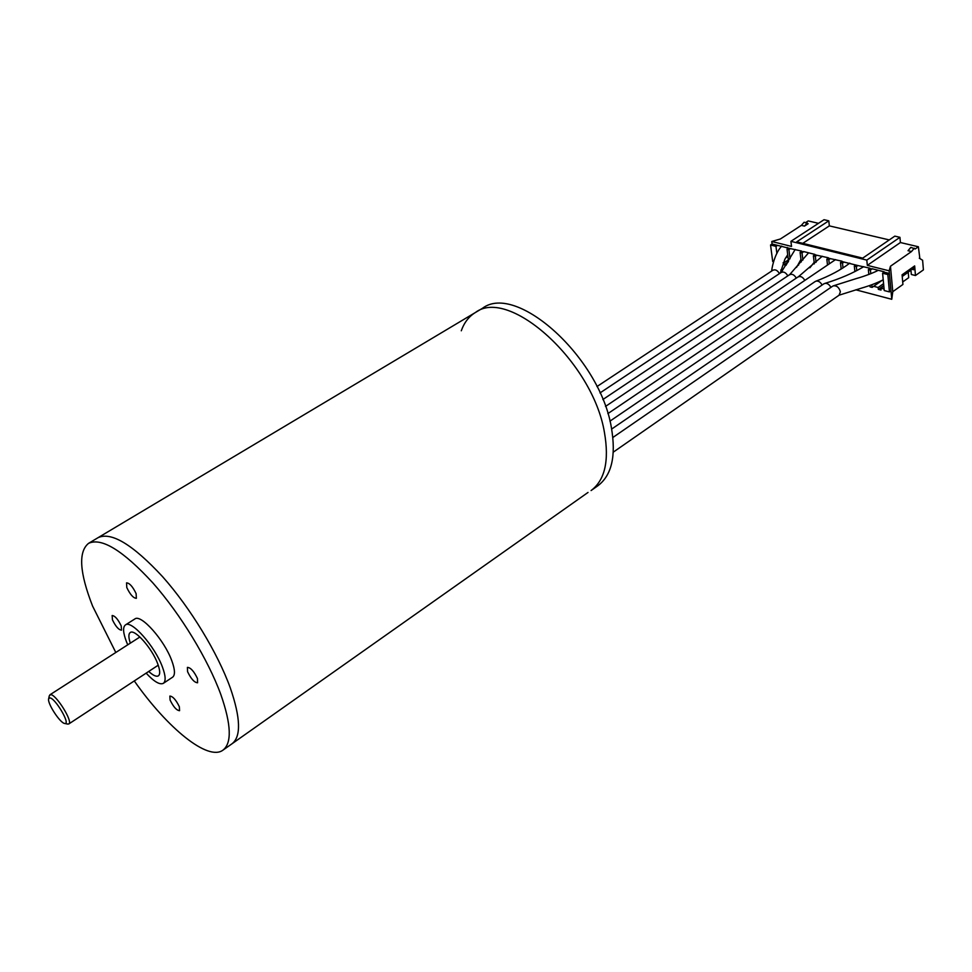 <?xml version="1.0" encoding="UTF-8"?>
<svg xmlns="http://www.w3.org/2000/svg" width="972" height="972" viewBox="0 0 972 972"><rect width="100%" height="100%" fill="white"/><g stroke="black" fill="none" stroke-linecap="round" stroke-linejoin="round"><path stroke-width="1.46" d="M134.282 680.935C167.549 728.332 207.984 761.355 222.953 750.153C231.992 743.118 231.3 724.626 220.887 694.676C208.117 659.551 180.634 614.316 152.811 582.848C123.043 550.553 101.647 537.37 88.598 543.324L98.123 537.638C111.355 531.575 132.848 544.599 162.616 576.712C190.451 608.01 217.801 653.087 230.388 688.176C240.655 718.101 241.202 736.63 232.029 743.762L588.024 492.44M461.287 330.784C464.203 322.558 468.905 316.471 475.405 312.51C508.951 286.655 592.92 362.094 604.438 432.443C609.371 460.813 604.912 480.192 591.073 490.556L597.792 485.818C611.704 475.405 616.236 456.026 611.4 427.692C600.101 357.429 516.193 282.354 482.464 308.294L475.405 312.51C508.951 286.655 592.92 362.094 604.438 432.443C609.371 460.813 604.912 480.192 591.073 490.556M187.572 671.688C191.034 678.881 194.376 682.575 197.595 682.769L197.45 678.505C193.987 671.288 190.634 667.582 187.414 667.375L187.572 671.688M126.785 587.538C130.151 594.536 133.334 598.132 136.359 598.315L136.129 593.673C132.775 586.651 129.58 583.054 126.554 582.86L126.785 587.538M112.448 619.844C115.692 626.49 118.718 629.941 121.524 630.172L121.221 625.895C117.977 619.225 114.951 615.774 112.145 615.531L112.448 619.844M170.088 700.059C173.429 706.887 176.588 710.423 179.565 710.69L179.346 706.741C176.005 699.901 172.846 696.341 169.869 696.073L170.088 700.059M148.716 671.445C153.151 675.491 156.37 676.962 158.375 675.856C160.344 674.301 160.101 670.255 157.671 663.682C152.094 648.312 134.646 628.605 130.236 632.529C128.401 633.914 128.438 637.45 130.333 643.148M146.14 673.134C154.05 681.664 159.785 685.053 163.345 683.34C165.981 681.263 165.677 675.819 162.421 667.011C154.925 646.259 131.329 619.638 125.412 624.947C122.679 627.122 123.031 632.76 126.506 641.86L127.733 644.813M163.345 683.34L172.615 677.18C175.288 675.078 175.033 669.623 171.825 660.814C164.426 640.086 140.831 613.611 134.816 618.982L125.412 624.947M88.598 543.324C78.173 551.695 79.51 572.642 92.619 606.151L115.802 652.479M475.405 312.51L98.123 537.638C111.355 531.575 132.848 544.599 162.616 576.712C190.451 608.01 217.801 653.087 230.388 688.176C240.655 718.101 241.202 736.63 232.029 743.762L222.953 750.153M139.397 636.538L139.616 637.182M49.706 697.92L48.636 698.844C47.154 703.169 60.07 723.047 64.614 723.447L64.869 723.472C70.956 724.541 54.894 697.422 49.706 697.92M48.636 698.844L49.305 695.745L50.544 694.664C55.939 693.972 73.422 722.074 68.781 723.958L67.384 724.006M919.305 258.2L922.622 260.277L923.4 269.876L915.466 275.526L914.664 265.915L902.077 274.809L902.927 284.456L892.782 291.673L891.761 299.291L890.984 290.81L889.441 291.904L884.241 290.555L882.6 273.229L884.119 271.771L871.945 268.709L870.426 270.155L870.778 273.727M814.329 263.886L813.382 255.794L814.888 254.397L803.54 251.541L802.034 252.939L802.884 260.046M914.324 248.188L911.517 251.541L908.03 250.715L910.849 247.362L915.187 248.966L918.37 246.754L900.4 242.538L867.328 265.356L866.805 260.107L899.951 237.326L894.811 236.135L862.711 258.127L796.712 241.846L828.788 220.826L829.347 225.881L889.271 239.926M802.799 243.34L829.347 225.881M884.156 272.148L889.392 273.46L887.837 274.541L882.6 273.229M773.445 261.711L772.704 261.517L770.553 245.005L775.972 246.378L776.883 253.522M770.553 245.005L772.096 244.008L777.515 245.369L775.972 246.378M788.353 259.901L783.711 262.962L783.942 264.773L786.02 265.32M788.098 262.027L783.942 264.773M786.312 264.858L786.154 263.606L787.794 262.513M786.98 263.813L786.154 263.606M787.928 256.438L785.595 257.969M783.711 262.962L783.08 262.805M788.535 261.322L787.016 249.16L788.912 249.634L790.042 258.783M787.016 249.16L788.559 248.139L790.455 248.613L788.912 249.634M801.256 261.99L800.102 252.453L801.608 251.068L790.455 248.613M798.668 264.979L797.465 265.781M801.657 251.432L803.577 251.906M800.102 252.453L802.034 252.939M841.181 269.025L840.488 262.622L842.493 263.12L843.003 267.883M827.5 265.064L826.844 259.184L828.812 259.682L829.286 263.862M854.886 271.553L854.327 266.109L856.356 266.62L856.769 270.593M854.327 266.109L855.882 265.04L857.912 265.55L856.356 266.62M868.847 274.481L868.361 269.645L869.879 268.187L857.912 265.55M814.208 262.853L813.285 263.473M813.382 255.794L815.326 256.28L816.03 262.331M814.937 254.761L816.881 255.247L815.326 256.28M826.844 259.184L828.351 257.774L816.881 255.247M828.387 258.139L830.367 258.637L828.812 259.682M840.488 262.622L841.995 261.201L830.367 258.637M842.044 261.565L844.036 262.075L842.493 263.12M855.882 265.04L844.036 262.075M869.916 268.564L871.981 269.086M868.361 269.645L870.426 270.155M871.86 284.784L872.115 287.396L870.062 286.862L869.928 285.464M872.115 287.396L881.883 280.531M902.223 276.473L908.237 272.221L906.39 271.759M908.237 272.221L908.699 277.676L902.709 281.941M883.584 283.654L878.153 287.481L878.336 289.364L881.021 290.057L880.839 288.174L883.815 286.084M883.767 285.537L878.336 289.364M884.095 289.024L880.839 288.174M878.153 287.481L873.658 286.315M891.761 299.291L855.773 289.802M782.533 270.495L780.759 270.022M889.441 291.904L887.837 274.541M890.984 290.81L889.149 270.811L867.328 265.356M892.782 291.673L890.461 266.243L889.149 270.811M772.096 244.008L771.78 241.493L780.346 239.003L801.365 225.37L804.136 222.224L808.169 223.73L804.488 226.112L807.258 222.965M801.365 225.37L804.488 226.112M805.654 222.588L808.218 220.923L818.485 223.329M828.788 220.826L824.013 219.721L790.904 241.335L791.536 246.426L771.78 241.493M790.904 241.335L866.805 260.107M899.951 237.326L900.4 242.538M911.517 251.541L890.461 266.243M788.559 248.139L777.515 245.369M919.84 258.333L918.37 246.754M908.079 272.184L910.946 270.155M913.376 266.826L913.619 269.73L910.861 269.05L911.323 274.493L915.466 275.526M910.861 269.05L913.413 267.239M815.362 281.491L815.97 281.163C818.351 280.701 820.404 281.977 822.13 285.015M773.044 270.216C775.34 269.208 777.466 270.35 779.447 273.606M771.841 270.921C771.027 272.962 773.591 254.725 781.464 246.366L781.707 246.074M787.296 247.471L788.025 248.492M781.367 272.427C783.687 271.407 785.838 272.549 787.83 275.854M781.136 272.488L795.205 249.452M789.75 274.663C792.107 273.63 794.294 274.784 796.299 278.114M798.206 276.923C800.6 275.866 802.811 277.02 804.828 280.398M824.049 283.812L824.839 283.411C827.221 283.083 829.25 284.407 830.902 287.36M832.822 286.145L833.429 285.817C836.831 285.513 839.152 287.518 840.379 291.807L839.115 295.075M64.614 723.447L67.724 724.091M49.864 694.834L139.907 637M68.781 723.958L158.229 665.2M815.97 281.163C829.748 275.878 841.011 269.876 849.771 263.145M609.954 421.143L815.314 281.43M780.309 273.035L784.914 259.16L787.709 254.725M596.966 386.552L773.007 270.155M796.542 267.373L800.952 259.415M600.003 392.931L781.318 272.367M809.87 267.774L814.147 262.355M789.373 274.979L808.595 252.817M602.859 399.541L789.701 274.602M798.17 276.947L822.251 256.244M605.495 406.43L798.17 276.85M838.872 270.398L841.157 268.843M607.877 413.622L835.592 259.585M824.839 283.411C839.99 278.77 852.954 273.181 863.756 266.656M611.655 429.065L824.001 283.739M613.296 452.138L839.164 295.148M883.22 279.815C872.419 285.161 863.233 287.566 862.407 287.846L839.128 295.172M833.429 285.817L856.551 278.49C865.165 276.17 877.388 271.188 878.117 270.252M612.87 437.473L832.773 286.084"/></g></svg>
